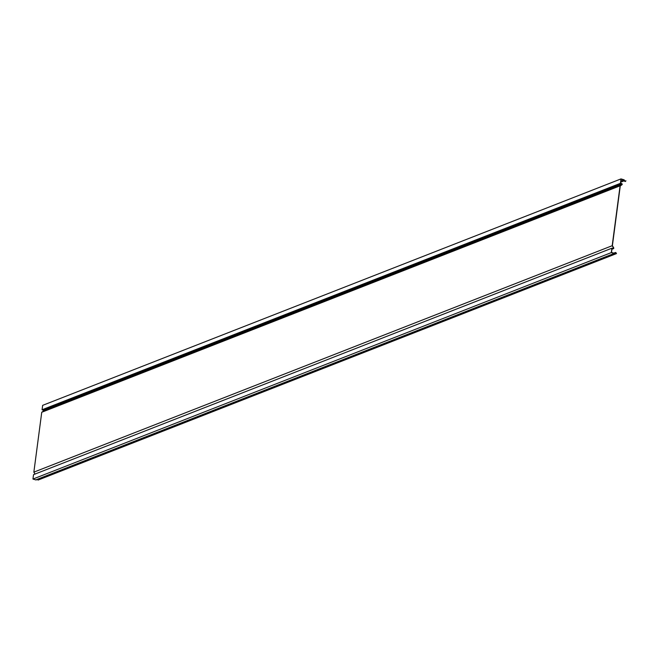 <?xml version="1.0" encoding="UTF-8"?>
<svg xmlns="http://www.w3.org/2000/svg" width="659" height="659" viewBox="0 0 659 659"><rect width="100%" height="100%" fill="white"/><g stroke="black" fill="none" stroke-linecap="round" stroke-linejoin="round"><path stroke-width="0.99" d="M624.93 181.192L625.943 180.797L625.506 181.365A0.774 0.659 -111.4 0 1 624.435 180.723A0.84 0.708 68.6 0 0 623.818 179.948L621.149 179.166L620.621 183.194L621.799 183.655A0.601 0.511 -111.4 0 1 621.997 184.726L620.259 185.953L612.392 245.675L613.686 247.792A0.601 0.511 -111.4 0 1 613.241 248.674L612.03 248.443L611.503 252.471L614.172 253.245A0.84 0.708 68.6 0 0 614.938 252.875A0.774 0.659 -111.4 0 1 616.091 252.883L616.495 253.542L615.943 252.99A0.56 0.478 -111.4 0 0 615.111 252.982A1.054 0.89 68.6 0 1 614.139 253.451L611.288 252.619L32.95 479.06L33.535 474.645L611.873 248.204L611.288 252.619M625.943 180.797L625.399 181.184A0.56 0.478 -111.4 0 1 624.625 180.714A1.054 0.89 68.6 0 0 623.842 179.742L620.992 178.91L620.407 183.326L621.758 183.853L621.882 184.545L620.086 185.822L612.195 245.708L613.537 247.899L613.414 248.459L611.873 248.204M620.086 185.822L41.748 412.262L43.543 410.985L43.42 410.293L42.069 409.766L42.654 405.351L620.992 178.91M612.195 245.708L33.856 472.149L41.748 412.262M620.407 183.326L42.069 409.766M35.026 474.06L33.856 472.149M614.658 253.427L36.319 479.867A1.054 0.89 -111.4 0 1 35.8 479.892L32.95 479.06M616.346 253.649L38.008 480.09L37.604 479.431A0.56 0.478 68.6 0 0 37.571 479.381M611.931 249.193L613.241 248.674M43.543 410.985L621.882 184.545M620.893 181.093L623.818 179.948M43.42 410.293L621.758 183.853M612.475 248.319L613.537 247.899M35.8 479.892L614.139 253.451M614.064 253.213L614.938 252.875M620.753 182.164L624.435 180.723M37.604 479.431L615.943 252.99M613.768 253.13L615.267 252.545M611.923 249.267L613.488 248.657"/></g></svg>
